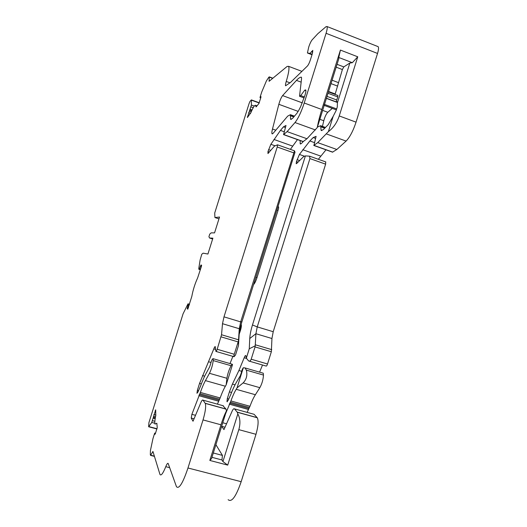<?xml version="1.0" encoding="UTF-8"?>
<svg xmlns="http://www.w3.org/2000/svg" width="527" height="527" viewBox="0 0 527 527"><rect width="100%" height="100%" fill="white"/><g stroke="black" fill="none" stroke-linecap="round" stroke-linejoin="round"><path stroke-width="0.79" d="M285.41 127.547L283.454 126.842L280.443 130.4L270.858 144.312L267.973 151.545L267.973 153.555L274.455 146.104L277.538 144.813L277.222 147.007L223.988 316.852L222.499 323.697L221.531 334.75L217.19 349.269C216.623 350.923 216.195 351.634 215.899 351.41L215.293 346.667C214.97 346.364 214.469 347.102 213.804 348.894L199.535 383.445L197.394 390.276L196.96 393.274L197.987 392.002L200.458 386.278C202.394 381.028 204.344 376.607 206.294 373.024L209.568 367.042L210.53 364.223C211.511 360.389 212.394 358.551 213.172 358.709L213.204 360.56C212.644 365.132 211.393 369.381 209.45 373.314L205.431 380.606C203.725 383.722 202.039 387.661 200.365 392.424L191.881 414.334L191.235 418.063L193.027 421.238L201.07 402.108C201.94 400.322 202.585 399.664 203 400.145L205.247 403.386C206.162 406.185 205.431 411.699 203.04 419.92L187.974 467.996C182.849 483.206 179.002 489.438 176.453 486.678L168.185 463.51C167.705 462.851 166.901 463.905 165.774 466.678C163.021 473.457 161.091 476.046 159.977 474.465L152.949 451.507L150.682 455.209L150.327 454.821L150.439 450.48L152.942 438.675L154.576 433.438L154.806 433.042L154.931 434.38L155.399 433.589L157.237 427.542L156.829 423.24L155.037 424.103C154.576 422.95 154.819 420.091 155.781 415.52L155.669 409.815L151.769 422.443L148.627 426.758L148.937 422.575L183.073 313.809L188.02 303.815L188.37 304.066L187.197 308.73L187.77 309.171L191.815 296.438C193.027 289.903 194.957 283.743 197.618 277.953L201.367 266.53L201.597 265.2L200.939 265.002L199.239 269.409L198.804 269.231L198.817 268.236L200.122 259.982L201.769 254.258L203.139 253.171L207.921 254.027L212.895 238.164L209.568 238.013L212.638 239.001M209.568 238.013L208.936 236.689L209.733 234.133L211.182 232.862L214.555 232.881L219.535 217.025L214.937 217.552L214.706 213.053L249.087 103.529L250.002 101.401L251.366 99.893L251.399 105.044L247.354 117.541L250.786 112.831C253.197 107.212 254.831 104.721 255.687 105.367L255.957 106.862L256.287 106.711L258.928 103.483L260.858 97.515L260.984 96.625L260.088 97.64L260.075 97.231L261.721 92.041L266.405 80.921L268.803 77.238L269.31 76.876L269.139 81.283L287.09 66.468L288.592 66.33C289.488 68.194 288.704 73.233 286.24 81.441C285.535 83.767 285.318 85.216 285.581 85.776L290.476 82.482L307.241 66.191C308.262 65.183 309.316 63.062 310.41 59.821L312.32 53.721L312.801 50.375L309.975 53.405L307.425 52.957L308.736 47.041C309.85 43.688 310.983 41.284 312.149 39.841L317.801 33.735L326.035 26.673L327.01 26.528C327.478 27.411 327.168 29.664 326.068 33.293L304.224 103.009C301.26 112.02 298.183 118.529 295.001 122.541L287.103 131.612L283.559 134.616L286.003 125.479L283.454 126.842M214.937 217.552L218.955 218.87M249.264 361.147L266.069 366.041C266.471 366.298 266.958 365.613 267.525 363.992L271.352 351.746L255.042 346.918L255.226 345.817L249.264 348.788L246.333 358.149L245.813 355.606C245.411 355.284 244.871 356.002 244.185 357.774L238.922 370.507L232.414 384.078L229.416 391.857L227.295 398.636L226.966 401.633L228.099 400.408L230.661 394.763C232.644 389.572 234.68 385.217 236.761 381.7L240.259 375.843L241.228 373.057C241.761 370.58 242.46 368.808 243.329 367.741L237.012 387.925L236.182 389.301C234.357 392.351 232.605 396.238 230.918 400.955L225.602 413.702M249.264 348.788L249.758 338.525C249.989 334.599 250.892 330.086 252.466 324.981L305.403 155.9L309.58 156.176L309.929 158.587L257.242 326.892L252.466 324.981M317.432 127.047L320.66 125.709L321.081 130.347L323.262 129.708L328.209 124.675L333.176 116.309L328.387 131.618L317.728 142.626L313.927 145.366L316.101 136.348L313.183 137.56L309.863 140.966L299.422 154.431L296.451 161.565L296.2 163.693L296.563 163.601L303.743 156.479L305.403 155.9M300.14 140.564L300.199 143.845L301.451 143.456L303.242 141.585M253.553 284.633C254.699 283.48 255.845 281.141 256.998 277.617L278.025 210.464C278.599 208.54 278.75 207.309 278.473 206.768L278.216 206.683M239.218 334.118L240.45 330.449C241.333 327.432 241.583 325.422 241.188 324.428L241.155 324.368M228.132 499.675C231.669 502.653 236.017 496.658 241.168 481.691L255.984 434.307L238.817 429.643L227.717 465.117L222.928 461.58L221.959 459.959L222.434 455.394L215.899 444.696M222.928 461.58L237.835 413.932L237.288 412.246L234.456 408.866C233.942 408.366 233.224 408.992 232.308 410.744L223.962 429.61L221.669 426.317L224.937 427.206L221.669 426.317M226.966 401.633L227.335 401.752L226.966 401.633M247.117 412.371L249.982 406.277C251.675 401.587 253.474 397.74 255.371 394.73L259.844 387.681L243.118 382.912L237.012 387.925M259.844 387.681C261.972 383.867 263.184 379.664 263.474 375.086L246.346 370.132L245.029 367.925L243.329 367.741M243.118 382.912C246.511 379.44 247.585 375.178 246.346 370.132M263.474 375.086L263.25 373.202L262.828 373.083M255.042 346.918L251.195 359.216C250.549 360.824 249.699 361.41 248.639 360.962L246.333 358.149M255.226 345.817L255.905 333.716L257.242 326.892L273.217 331.714L325.633 164.154L325.66 161.881M271.352 351.746L271.945 338.525L273.217 331.714M335.08 94.419L342.385 69.551L343.795 66.909L349.849 63.023L352.319 62.7L338.769 57.469L338.802 58.767L317.261 127.574L306.958 138.753L303.13 141.631L283.546 134.622L303.13 141.631M333.176 116.309L336.226 110.341L337.26 107.034L337.425 102.739L337.181 101.698L336.127 101.849L337.767 96.922L337.807 95.446M337.662 86.125L331.022 83.622M338.308 82.568L332.089 80.209M221.959 459.959L211.946 457.331M222.434 455.394L213.303 452.989M332.504 152.151L336.839 149.49L346.087 141.078C349.776 137.323 353.097 131.019 356.054 122.152L377.536 53.444C378.61 49.867 378.808 47.595 378.129 46.646L377.576 46.429M318.354 159.292L325.982 149.826M259.58 372.141L262.518 365.007M255.984 434.307C258.276 426.191 258.704 420.678 257.268 417.766L254.08 414.301L234.456 408.866M332.3 108.397L327.787 112.277C326.187 114.003 324.856 116.829 323.782 120.762L322.452 126.361M336.127 101.849L326.444 98.239M352.319 62.7L357.754 56.804L340.409 50.072L338.769 57.469M238.467 345.6L235.523 354.994L234.067 356.713C233.705 356.746 233.771 355.929 234.251 354.263L238.494 340.857L238.467 345.6L239.113 335.35C239.396 331.43 240.332 326.911 241.913 321.793L240.674 321.885L294.501 150.827L295.021 152.217L241.913 321.793M232.875 356.364L230.009 363.577M226.175 384.855L226.913 378.287C227.585 374.018 228.968 369.829 231.076 365.725L232.137 364.197L232.512 364.612L226.175 384.855L225.365 386.238C223.58 389.315 221.847 393.221 220.167 397.951L217.407 404.137M222.881 405.652L225.931 409.005L226.511 410.803L211.544 458.602L209.832 460.446L220.991 424.802C222.987 418.583 224.825 413.919 226.511 410.803M297.452 139.602L290.39 149.372M227.717 465.117L209.832 460.446M337.425 102.739L349.849 63.023M238.817 429.643C240.536 423.392 240.213 418.155 237.835 413.932M315.521 138.403L313.183 137.56M328.387 131.618C333.321 127.995 336.944 122.771 339.25 115.947L357.754 56.804M304.665 90.269L300.706 95.585L299.527 96.243L301.543 78.813L301.464 77.252L301.095 77.153C299.81 77.331 298.262 78.411 296.464 80.387L282.597 95.591C281.214 97.429 279.962 100.328 278.842 104.3L272.492 129.01C271.853 131.552 271.701 133.14 272.031 133.779L273.124 133.331L287.716 116.105L290.423 114.688L290.561 119.254L292.459 118.503L296.938 113.246L298.776 110.301L300.693 106.559L305.028 95.058C305.844 92.363 306.075 90.664 305.732 89.965L304.665 90.269L305.891 90.723M326.404 98.378L337.412 102.482M317.261 127.574C318.156 122.455 319.665 116.434 321.806 109.504L340.409 50.072M238.494 340.857L239.258 328.723L240.674 321.885L223.988 316.852M231.076 365.725L213.204 360.56M255.371 394.73L236.182 389.301M267.525 363.992L251.195 359.216M271.741 349.651L255.45 344.816M271.945 338.525L255.905 333.716L249.758 338.525M336.799 100.018L327.03 96.369M337.767 96.922L328.005 93.266M335.218 93.951L328.571 91.461M342.385 69.551L336.173 67.173M343.795 66.909L337.063 64.327M239.785 332.563L239.423 332.451M240.45 330.449L239.785 330.251M256.998 277.617L255.858 277.255M278.025 210.464L276.899 210.082M155.761 410.744L155.228 410.599M156.888 423.524L156.466 423.412M257.163 417.641L237.196 412.121M226.281 423.708L222.769 422.753M248.257 409.439L229.245 404.156M248.757 408.432L229.732 403.135M249.403 407.496L230.352 402.187M249.982 406.277L230.918 400.955M228.632 399.005L227.295 398.636M231.564 392.463L229.416 391.857M235.035 384.822L232.414 384.078M241.662 371.291L238.922 370.507M246.583 358.472L244.185 357.774M325.633 164.154L309.929 158.587M298.045 162.125L296.451 161.565M299.619 160.564L297.05 159.655M304.474 156.223L299.422 154.431M320.745 156.111L302.755 149.708M314.355 142.58L309.863 140.966M332.59 152.184L313.756 145.432M332.774 152.125L313.927 145.366M336.839 149.49L317.728 142.626M346.087 141.078L326.463 133.957M356.054 122.152L339.25 115.947M307.537 53.036L311.997 54.749M309.975 53.405L312.155 54.241M311.437 51.712L312.728 52.206M256.293 106.704L255.898 106.559M247.986 116.856L247.479 116.678M336.536 101.632L337.3 101.915M320.706 126.763L324.718 128.226M320.739 126.467L324.942 128.002M272.492 129.01L275.74 130.176M290.449 115.433L293.98 116.717M290.41 115.729L293.776 116.954M305.186 89.933L305.825 90.17M300.706 95.585L304.428 96.961M324.316 104.346L336.667 108.924M301.095 77.153L301.49 77.304M296.464 80.387L301.101 82.126M282.597 95.591L302.36 102.89M322.55 110.341L327.787 112.277M278.842 104.3L298.19 111.388M319.849 119.319L323.782 120.762M259.205 102.996L251.412 100.156M254.271 106.085L251.399 105.044M253.237 107.692L251.036 106.895M252.051 109.978L250.338 109.359M251.669 110.795L249.989 110.189M251.247 111.744L249.304 111.039M250.542 113.384L248.612 112.686M260.76 97.884L260.088 97.64M272.696 78.352L269.323 77.094M269.35 81.112L268.974 80.967M289.988 82.838L286.24 81.441M377.536 53.444L326.068 33.293M321.806 109.504L304.224 103.009M315.403 129.945L295.001 122.541M306.958 138.753L287.103 131.612M303.295 141.559L283.71 134.543M284.211 131.75L280.443 130.4M292.617 146.098L273.941 139.451M275.094 145.814L270.858 144.312M270.74 150.379L268.579 149.622M269.317 152.013L267.973 151.545M293.631 152.817L277.222 147.007M239.113 335.35L239.258 328.723L222.499 323.697M238.553 339.803L221.531 334.75M238.118 341.904L221.077 336.858M234.251 354.263L217.19 349.269M215.642 349.434L213.804 348.894M210.984 362.451L208.685 361.792M204.674 376.199L202.473 375.573M201.334 383.952L199.535 383.445M198.514 390.593L197.394 390.276M226.913 378.287L209.45 373.314M225.365 386.238L205.431 380.606M220.167 397.951L200.365 392.424M219.607 399.189L199.825 393.676M219.008 400.145L199.252 394.644M218.527 401.172L198.784 395.685M195.293 415.263L191.881 414.334M191.235 418.056L193.976 418.8L191.235 418.063M223.395 405.797L203 400.145M225.931 409.005L205.174 403.267M220.991 424.802L203.04 419.92M241.168 481.691L187.974 467.996M169.681 467.68L165.774 466.678M153.054 451.837L152.639 451.731M154.371 456.158L150.682 455.209M155.511 433.28L154.819 433.095M155.867 415.092L153.864 414.551M155.511 416.844L153.489 416.297M155.327 417.839L153.574 417.364M155.175 418.721L153.383 418.24M154.852 421.304L152.54 420.684M154.833 423.26L151.769 422.443M157.046 428.761L148.943 426.606M189.522 304.27L188.02 303.815M188.37 304.066L189.476 304.402L188.363 304.059M189.265 305.067L188.244 304.764M188.462 307.636L187.441 307.333M187.961 308.974L187.21 308.743M201.597 265.206L200.939 265.002M201.36 266.55L200.339 266.227M200.556 269.113L199.535 268.796M200.352 269.758L199.239 269.409M263.25 373.202L244.983 367.912M337.919 95.486L328.426 91.922M278.473 206.768L277.992 206.604M257.268 417.766L237.288 412.246M325.838 161.947L309.58 156.176M332.517 152.165L313.743 145.439M321.081 130.347L321.872 130.63M320.66 125.709L325.469 127.462M300.199 143.845L300.66 144.009M272.031 133.779L272.419 133.917M290.423 114.688L294.461 116.157M290.561 119.254L291.227 119.497M299.85 96.362L304.125 97.95M324.006 105.321L336.364 109.899M259.304 102.785L251.366 99.893M256.998 105.841L255.687 105.367M260.74 97.936L260.035 97.679M272.867 78.207L269.31 76.876M301.536 71.224L288.592 66.33M378.129 46.646L327.01 26.528M294.501 150.827L277.538 144.813M233.883 356.654L216.09 351.469M232.183 364.21L213.172 358.709M226.017 409.13L205.247 403.386M154.437 456.375L150.557 455.374M155.524 433.234L154.806 433.042M156.98 428.985L148.766 426.798M187.968 308.96L187.197 308.73"/></g></svg>
